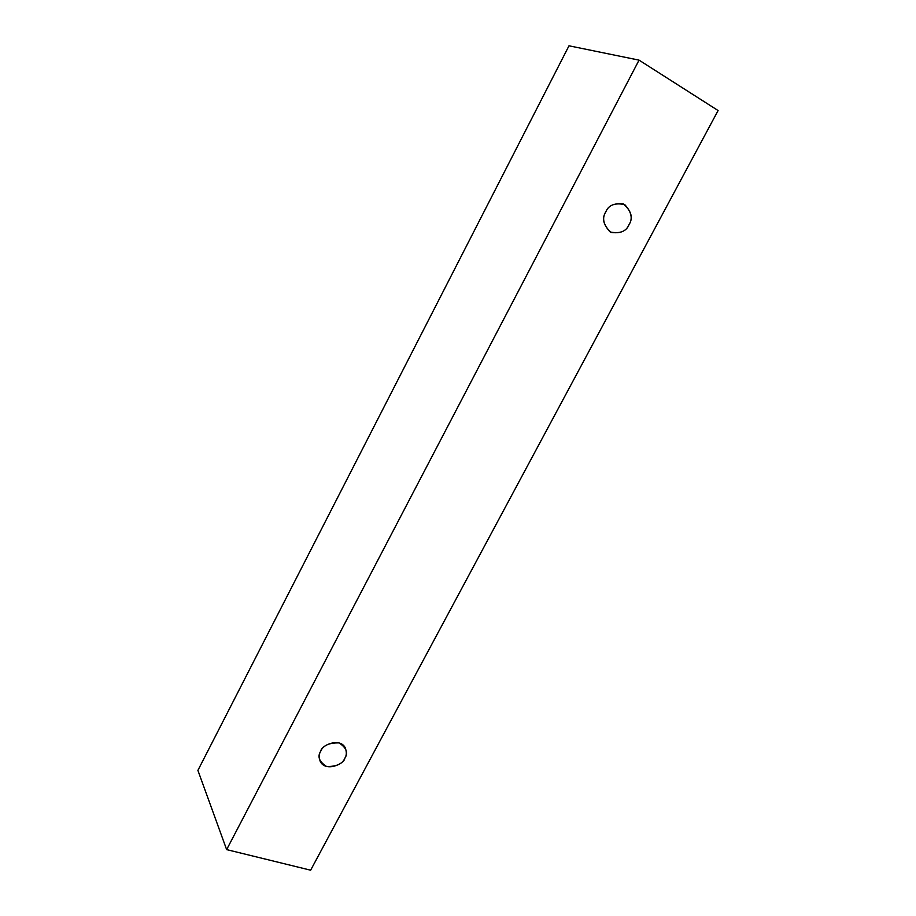 <?xml version="1.0" encoding="UTF-8"?>
<svg xmlns="http://www.w3.org/2000/svg" width="916" height="916" viewBox="0 0 916 916"><rect width="100%" height="100%" fill="white"/><g stroke="black" fill="none" stroke-linecap="round" stroke-linejoin="round"><path stroke-width="1.37" d="M718.098 110.538L310.639 870.2L226.641 849.613L639.047 60.135L718.098 110.538L639.047 60.135L568.996 45.8L639.047 60.135L226.641 849.613L197.902 770.39L226.641 849.613L310.639 870.2L718.098 110.538M568.996 45.8L197.902 770.39L568.996 45.8M320.726 751.189C323.073 745.429 329.199 742.681 339.103 742.922C346.477 747.8 348.389 752.906 344.84 758.23C342.515 763.91 336.435 766.669 326.6 766.497C319.146 761.7 317.188 756.593 320.726 751.189C318.963 753.857 318.802 757.28 320.257 761.471C325.535 772.28 344.347 764.104 344.84 758.23C346.672 755.505 346.798 751.99 345.195 747.674C339.664 737.151 321.253 745.395 320.726 751.189M605.842 211.791C608.693 204.966 614.991 202.573 624.735 204.6C631.548 211.997 632.956 218.729 628.948 224.786C626.143 231.508 619.892 233.912 610.205 231.988C603.3 224.683 601.846 217.951 605.842 211.791C601.572 218.397 603.312 225.267 611.052 232.412C620.441 233.706 626.407 231.164 628.948 224.786C633.357 218.019 631.49 211.069 623.361 203.936C614.144 202.951 608.304 205.562 605.842 211.791"/></g></svg>

